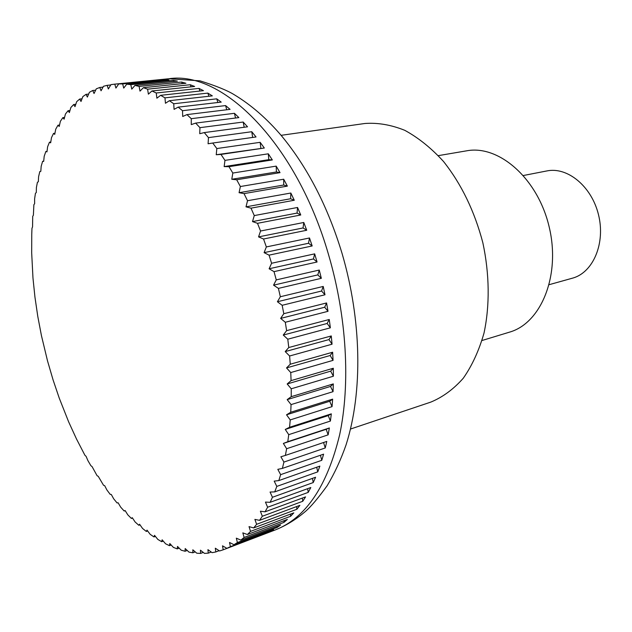 <?xml version="1.0" encoding="UTF-8"?>
<svg xmlns="http://www.w3.org/2000/svg" width="632" height="632" viewBox="0 0 632 632"><rect width="100%" height="100%" fill="white"/><g stroke="black" fill="none" stroke-linecap="round" stroke-linejoin="round"><path stroke-width="0.95" d="M350.499 429.041L430.763 402.118C442.732 397.173 453.579 389.201 463.303 378.197C472.136 365.549 479.048 350.491 484.025 333.017C489.895 305.477 489.555 274.019 482.84 242.72C474.514 211.135 461.392 184.038 443.482 161.444C431.214 148.046 418.297 137.665 404.741 130.31C391.121 124.828 377.849 122.553 364.933 123.485L281.106 135.327M86.063 94.35L82.871 96.57L81.007 101.475L79.695 99.042L76.685 101.657L75.003 106.642L73.699 104.517L70.863 107.503L69.37 112.559L68.066 110.734L65.42 114.068L64.101 119.171L62.821 117.655L60.372 121.32L59.226 126.455L57.97 125.231L55.719 129.205L54.739 134.355L53.523 133.423L51.469 137.697L50.647 142.84L49.47 142.2L47.621 146.735L46.958 151.862L45.836 151.506L44.193 156.294L43.679 161.389L42.621 161.31L41.175 166.327L40.803 171.375L39.808 171.564L38.576 176.802L38.347 181.787L37.414 182.245L36.387 187.665L36.285 192.578L35.439 193.289L34.61 198.883L34.642 203.717L33.875 204.681L33.393 215.164L32.714 216.365L32.556 226.88L31.971 228.318L31.75 234.322L31.679 252.871L32.975 278.056L34.95 297.127L37.786 316.427L41.428 335.568L47.542 360.967L53.041 379.793L59.242 398.105L68.635 421.836L76.496 438.987L84.917 455.269L86.094 456.351L87.903 460.594L90.889 465.705L92.035 466.534L97.099 475.73L98.229 476.299L103.553 485.305L104.643 485.613L106.895 489.958L110.229 494.398L111.272 494.445L113.673 498.798L117.102 502.977L118.097 502.756L120.649 507.109L124.172 511.012L125.097 510.522L127.806 514.851L131.409 518.453L132.27 517.687L135.122 521.985L138.795 525.279L139.577 524.236L142.579 528.486L146.316 531.449L147.011 530.13L150.155 534.309L153.947 536.931L154.54 535.328L157.834 539.428L161.658 541.679L162.148 539.807L165.584 543.797L169.439 545.677L169.81 543.52L173.381 547.399L177.252 548.876L177.497 546.443L181.202 550.188L185.073 551.254L185.184 548.552L189.015 552.131L192.871 552.779L192.839 549.808L196.789 553.213L200.613 553.419L200.431 550.188L204.499 553.395L208.276 553.15L207.928 549.658L212.107 552.66L215.82 551.949L215.299 548.213L219.581 550.978L223.215 549.793L222.511 545.827L226.88 548.331L230.419 546.664L229.527 542.477L233.982 544.713L237.403 542.564L236.313 538.164L240.832 540.115L244.118 537.469L242.822 532.879L247.404 534.514L250.541 531.386L249.032 526.622L253.653 527.933L256.616 524.307L254.893 519.393L259.547 520.357L262.32 516.257L260.384 511.209L265.045 511.817L267.613 507.235L265.448 502.084L270.117 502.322L272.447 497.281L270.062 492.044L274.715 491.894L276.808 486.403L274.193 481.118L278.815 480.581L280.64 474.656L277.811 469.339L282.378 468.407L283.926 462.079L280.877 456.77L285.372 455.427L286.636 448.72L283.365 443.443L287.781 441.697L288.745 434.65L285.261 429.436L289.575 427.279L290.222 419.917L286.541 414.797L290.728 412.246L291.06 404.599L287.181 399.622L291.233 396.667L291.241 388.791L287.181 383.964L291.083 380.63L290.76 372.556L286.525 367.927L290.262 364.222L289.606 355.998L285.222 351.59L288.769 347.529L287.781 339.202L283.255 335.055L286.612 330.655L285.301 322.273L280.648 318.402L283.8 313.693L282.164 305.296L277.409 301.74L280.339 296.74L278.404 288.389L273.561 285.158L276.263 279.897L274.027 271.642L269.113 268.766L271.586 263.267L269.058 255.146L264.097 252.642L266.341 246.938L263.544 239.007L258.551 236.889L260.558 231.02L257.508 223.317L252.508 221.595L254.269 215.583L250.991 208.157L246.006 206.838L247.523 200.723L244.031 193.613L239.078 192.705L240.365 186.527L236.676 179.765L231.778 179.275L232.829 173.05L228.982 166.682L224.147 166.603L224.968 160.378L220.979 154.421L216.231 154.745L216.839 148.552L212.723 143.037L208.086 143.772L208.473 137.634L204.27 132.586L199.744 133.708L199.941 127.664L195.659 123.098L191.267 124.607L191.267 118.682L186.946 114.605L182.695 116.486L182.522 110.703L178.177 107.132L174.077 109.368L173.737 103.759L169.392 100.701L165.458 103.269L164.96 97.849L160.639 95.314L156.878 98.197L156.238 92.991L151.957 90.976L148.378 94.16L147.612 89.175L143.393 87.674L139.996 91.134L139.119 86.402L134.979 85.407L131.772 89.128L130.8 84.656L126.748 84.159L123.73 88.109L122.671 83.906L118.737 83.906L115.917 88.069L114.787 84.143L110.971 84.617L108.349 88.97L107.156 85.344L103.482 86.276L101.049 90.795L99.809 87.461L96.285 88.843L94.042 93.512L92.77 90.479L89.412 92.288L87.358 97.083L86.063 94.35L88.638 94.081M92.77 90.479L95.637 90.186M99.809 87.461L103.016 87.137M107.156 85.344L110.758 84.98M114.787 84.143L160.789 79.703L118.737 83.906M122.671 83.906L164.81 79.687L168.973 79.916L126.748 84.159M130.8 84.656L173.097 80.383L177.363 81.101L134.979 85.407M139.119 86.402L181.582 82.049L185.934 83.274L143.393 87.674M147.612 89.175L190.224 84.728L194.64 86.458L151.957 90.976M156.238 92.991L198.993 88.409L203.457 90.66L160.639 95.314M164.96 97.849L207.833 93.109L212.32 95.874L169.392 100.701M173.737 103.759L216.721 98.837L221.216 102.115L178.177 107.132M182.522 110.703L225.6 105.576L230.072 109.36L186.946 114.605M191.267 118.682L234.433 113.31L238.864 117.599L195.659 123.098M199.941 127.664L243.17 122.039L247.531 126.811L204.27 132.586M208.473 137.634L251.765 131.717L256.031 136.962L212.723 143.037M216.839 148.552L260.163 142.326L264.318 148.022L220.979 154.421M224.968 160.378L268.316 153.813L272.329 159.935L228.982 166.682M232.829 173.05L276.176 166.129L280.023 172.655L236.676 179.765M240.365 186.527L283.705 179.227L287.363 186.116L244.031 193.613M247.523 200.723L290.839 193.029L294.283 200.249L250.991 208.157M254.269 215.583L297.546 207.478L300.753 214.991L257.508 223.317M260.558 231.02L303.779 222.48L306.733 230.253L263.544 239.007M266.341 246.938L309.498 237.972L312.176 245.959L269.058 255.146M271.586 263.267L314.665 253.859L317.059 262.003L274.027 271.642M276.263 279.897L319.247 270.046L321.333 278.317L278.404 288.389M280.339 296.74L323.221 286.446L324.99 294.781L282.164 305.296M283.8 313.693L326.57 302.957L328.008 311.315L285.301 322.273M286.612 330.655L329.256 319.492L330.362 327.818L287.781 339.202M288.769 347.529L331.279 335.947L332.053 344.203L289.606 355.998M290.262 364.222L332.63 352.229L333.056 360.358L290.76 372.556M291.083 380.63L333.309 368.243L333.396 376.214L291.241 388.791M291.233 396.667L333.309 383.908L333.056 391.666L291.06 404.599M290.728 412.246L332.645 399.14L332.053 406.637L290.222 419.917M289.575 427.279L331.318 413.849L330.41 421.062L288.745 434.65M287.781 441.697L329.359 427.967L328.134 434.848L286.636 448.72M285.372 455.427L326.784 441.42L325.251 447.954L283.926 462.079M282.378 468.407L323.608 454.155L321.791 460.301L280.64 474.656M278.815 480.581L319.871 466.116L317.77 471.851L276.808 486.403M274.715 491.894L315.589 477.255L313.235 482.556L272.447 497.281M270.117 502.322L310.81 487.525L308.219 492.375L267.613 507.235M265.045 511.817L305.564 496.894L302.744 501.287L262.32 516.257M259.547 520.357L299.884 505.347L296.858 509.266L256.616 524.307M253.653 527.933L293.809 512.86L290.602 516.289L250.541 531.386M247.404 534.514L287.378 519.409L284.005 522.356L244.118 537.469M240.832 540.115L280.632 524.995L277.108 527.451L237.403 542.564M233.982 544.713L273.601 529.624L269.951 531.591L230.419 546.664M226.88 548.331L263.655 534.372L223.215 549.793M219.13 550.685L215.82 551.949M549.232 284.661L573.279 277.946C593.472 271.902 605.582 242.862 598.48 214.651C591.631 186.369 567.489 166.595 546.901 170.932L523.438 175.499M203.251 552.415L200.613 553.419M195.241 551.886L192.871 552.779M187.214 550.456L185.073 551.254M179.188 548.157L177.252 548.876M171.193 545.029L169.439 545.677M163.261 541.103L161.658 541.679M155.401 536.41L153.947 536.931M147.643 530.983L146.316 531.449M140.012 524.86L138.795 525.279M132.523 518.074L131.409 518.453M125.191 510.664L124.172 511.012M42.621 161.31L43.703 161.16M45.836 151.506L47.029 151.348M49.47 142.2L50.773 142.034M53.523 133.423L54.944 133.249M57.97 125.231L59.534 125.041M62.821 117.655L64.543 117.449M68.066 110.734L69.962 110.521M73.699 104.517L75.793 104.288M79.695 99.042L82.018 98.797M164.81 79.687L165.173 80.296M173.097 80.383L173.697 81.473M181.582 82.049L182.364 83.645M190.224 84.728L191.156 86.829M198.993 88.409L200.028 91.032M207.833 93.109L208.947 96.254M216.721 98.837L217.866 102.502M225.6 105.576L226.738 109.763M234.433 113.31L235.531 118.026M243.17 122.039L244.189 127.261M251.765 131.717L252.658 137.436M264.318 148.022L216.231 154.745M260.163 142.326L260.85 148.172M272.329 159.935L268.79 159.675L224.147 166.603M268.316 153.813L268.79 159.675M280.023 172.655L276.421 171.983L231.778 179.275M276.176 166.129L276.421 171.983M287.363 186.116L283.705 185.034L239.078 192.705M283.705 179.227L283.705 185.034M294.283 200.249L290.602 198.756L246.006 206.838M290.839 193.029L290.602 198.756M300.753 214.991L297.072 213.087L252.508 221.595M297.546 207.478L297.072 213.087M306.733 230.253L303.052 227.955L258.551 236.889M303.779 222.48L303.052 227.955M312.176 245.959L308.535 243.265L264.097 252.642M309.498 237.972L308.535 243.265M317.059 262.003L313.456 258.946L269.113 268.766M314.665 253.859L313.456 258.946M321.333 278.317L317.809 274.896L273.561 285.158M319.247 270.046L317.809 274.896M324.99 294.781L321.554 291.028L277.409 301.74M323.221 286.446L321.554 291.028M328.008 311.315L324.682 307.247L280.648 318.402M326.57 302.957L324.682 307.247M330.362 327.818L327.155 323.466L283.255 335.055M329.256 319.492L327.155 323.466M332.053 344.203L328.988 339.582L285.222 351.59M331.279 335.947L328.988 339.582M333.056 360.358L330.149 355.508L286.525 367.927M332.63 352.229L330.149 355.508M333.396 376.214L330.655 371.158L287.181 383.964M333.309 368.243L330.655 371.158M333.056 391.666L330.497 386.436L287.181 399.622M333.309 383.908L330.497 386.436M332.053 406.637L329.691 401.273L286.541 414.797M332.645 399.14L329.691 401.273M330.41 421.062L328.245 415.587L285.261 429.436M331.318 413.849L328.245 415.587M328.134 434.848L326.175 429.302L283.365 443.443M329.359 427.967L326.175 429.302M325.251 447.954L323.56 442.511M321.791 460.301L320.424 455.261M317.77 471.851L316.703 467.23M313.235 482.556L312.429 478.385M308.219 492.375L307.642 488.678M302.744 501.287L302.365 498.079M296.858 509.266L296.645 506.556M290.602 516.289L290.515 514.092M284.005 522.356L284.005 520.681M277.108 527.451L277.156 526.314M269.951 531.591L270.006 530.991M211.222 552.028L208.276 553.15M482.019 340.514L509.503 332.148C541.205 323.205 560.797 275.283 549.2 227.046C537.982 178.714 499.019 144.633 466.661 150.819L438.339 155.638M342.117 253.645C361.575 320.148 362.997 391.808 346.067 444.849C340.877 459.701 334.581 473.321 327.171 485.708C318.101 498.206 310.857 506.777 305.438 511.422C296.211 519.37 286.201 525.524 275.402 529.885C305.738 518.011 327.155 486.292 339.661 434.721C350.507 383.861 346.826 316.995 328.672 255.099C296.708 143.464 222.504 70.357 168.823 78.747L114.36 84.19M275.402 529.885L263.655 534.372M168.823 78.747L199.973 80.833C215.915 85.802 227.346 90.431 234.275 94.737C251.173 104.944 267.004 118.737 281.761 136.109C307.871 167.867 327.976 207.012 342.094 253.55"/></g></svg>

